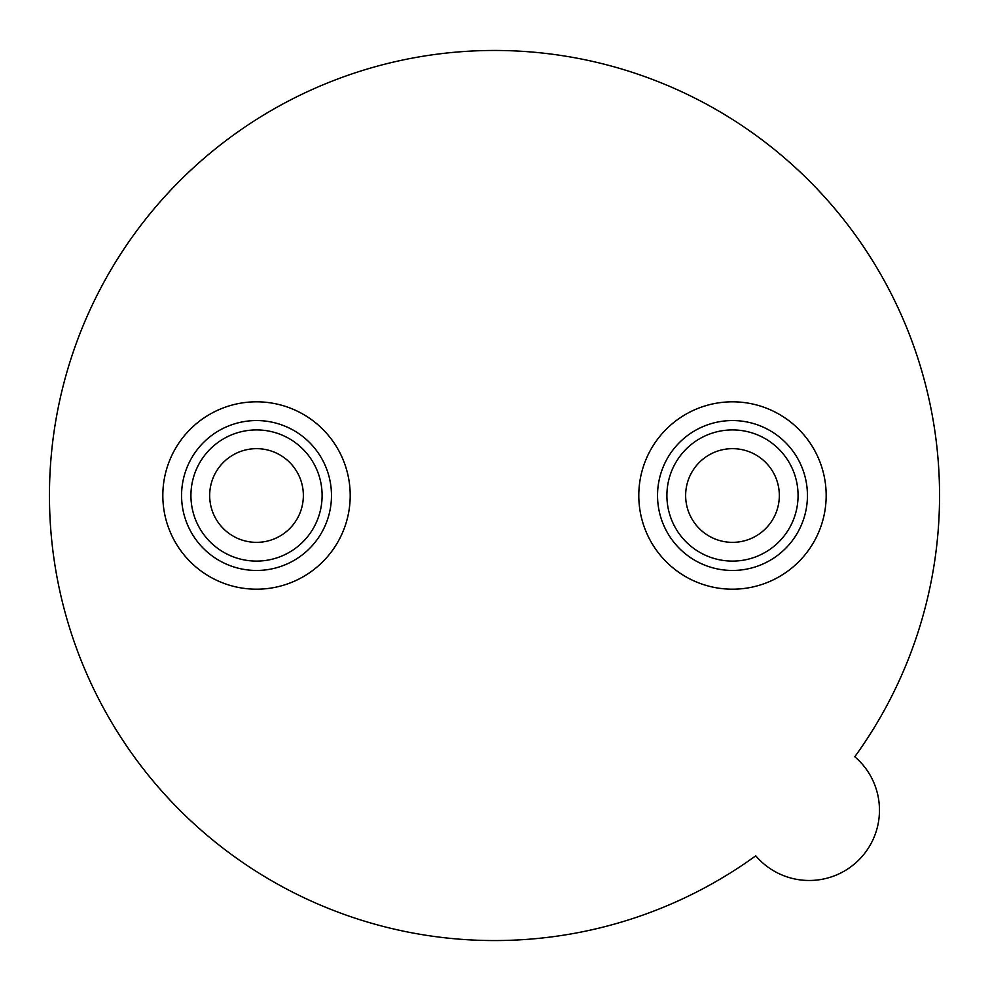 <?xml version="1.0" encoding="UTF-8"?>
<svg xmlns="http://www.w3.org/2000/svg" width="989" height="989" viewBox="0 0 989 989"><rect width="100%" height="100%" fill="white"/><g stroke="black" fill="none" stroke-linecap="round" stroke-linejoin="round"><path stroke-width="1.48" d="M939.55 495.501A445.05 445.05 0 0 0 402.115 60.156A445.05 445.05 0 0 0 87.811 676.266A445.05 445.05 0 0 0 755.744 855.819A70.268 70.268 0 0 0 879.468 810.201A70.268 70.268 0 0 0 854.805 756.746A445.05 445.05 0 0 0 939.55 495.501M350.205 495.501A93.695 93.695 0 0 1 209.668 576.649A93.695 93.695 0 0 1 209.668 414.366A93.695 93.695 0 0 1 350.205 495.501M826.174 495.501A93.695 93.695 0 0 1 685.637 576.649A93.695 93.695 0 0 1 685.637 414.366A93.695 93.695 0 0 1 826.174 495.501M303.363 495.501A46.842 46.842 0 0 1 233.095 536.075A46.842 46.842 0 0 1 233.095 454.94A46.842 46.842 0 0 1 303.363 495.501M779.332 495.501A46.842 46.842 0 0 1 709.064 536.075A46.842 46.842 0 0 1 709.064 454.94A46.842 46.842 0 0 1 779.332 495.501M331.476 495.501A74.954 74.954 0 0 0 219.039 430.598A74.954 74.954 0 0 0 219.039 560.417A74.954 74.954 0 0 0 331.476 495.501M807.444 495.501A74.954 74.954 0 0 0 695.007 430.598A74.954 74.954 0 0 0 695.007 560.417A74.954 74.954 0 0 0 807.444 495.501M322.105 495.501A65.583 65.583 0 0 1 223.724 552.307A65.583 65.583 0 0 1 223.724 438.708A65.583 65.583 0 0 1 322.105 495.501M798.074 495.501A65.583 65.583 0 0 1 699.693 552.307A65.583 65.583 0 0 1 699.693 438.708A65.583 65.583 0 0 1 798.074 495.501"/></g></svg>

